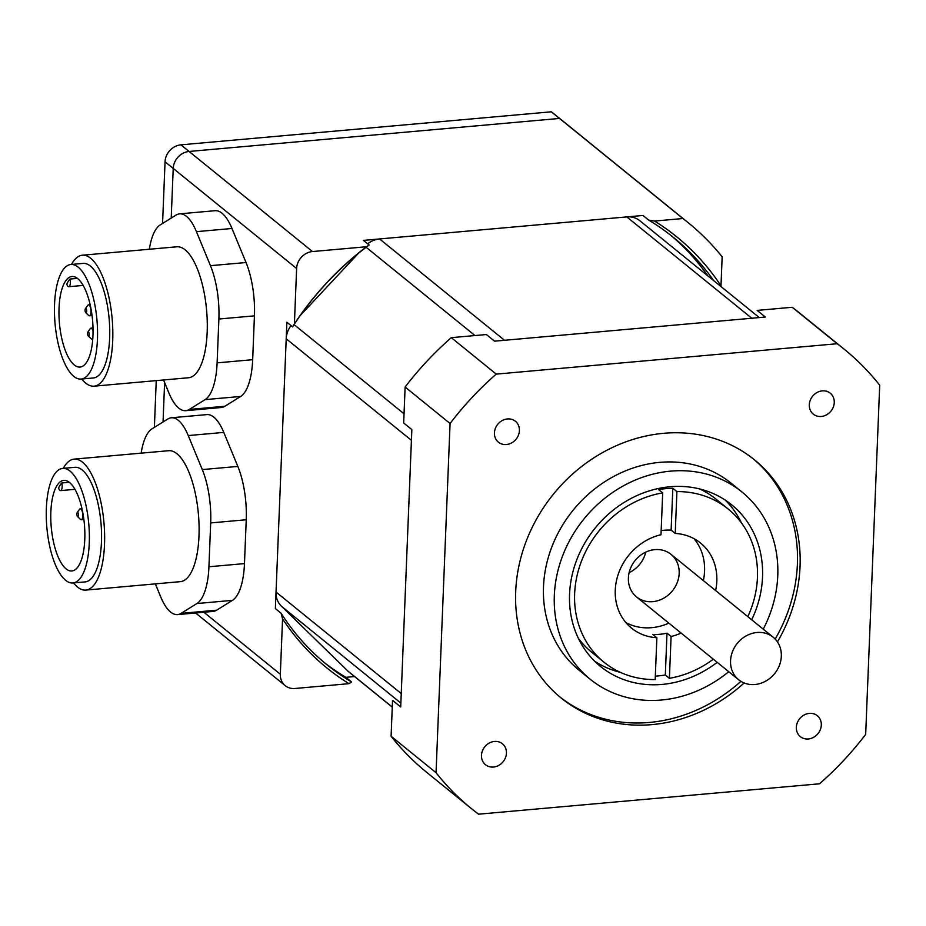 <?xml version="1.0" encoding="UTF-8"?>
<svg xmlns="http://www.w3.org/2000/svg" width="926" height="926" viewBox="0 0 926 926"><rect width="100%" height="100%" fill="white"/><g stroke="black" fill="none" stroke-linecap="round" stroke-linejoin="round"><path stroke-width="1.39" d="M312.49 251.548L366.534 246.733A277.603 243.503 129 0 0 294.399 323.868L296.621 268.505A16.436 14.411 -51 0 1 312.49 251.548L189.078 151.459A16.436 14.411 129 0 0 173.22 168.428L171.217 218.073L173.22 168.428A16.436 14.411 -51 0 1 189.078 151.459L559.501 118.447L551.329 111.814L180.906 144.838A16.436 14.411 129 0 0 165.048 161.795L162.571 223.455M156.251 380.621L154.376 427.361M163.034 421.978L164.62 382.577L163.034 421.978M180.906 144.838L189.078 151.459L559.501 118.447A295.811 259.465 -51 0 1 564.686 122.521L556.514 115.9A295.811 259.465 129 0 0 551.329 111.814M280.335 674.244L282.557 618.881A277.603 243.503 129 0 0 348.986 683.666L294.943 688.493A16.436 14.411 -51 0 1 285.208 685.645A16.436 14.411 -51 0 1 280.335 674.244L203.882 612.248M294.399 323.868A612.422 223.965 -95.1 0 0 292.593 326.878L286.875 322.236L275.369 608.579L281.087 613.22A612.422 223.965 -95.1 0 0 282.557 618.881M688.099 222.61L564.686 122.521A295.811 259.465 129 0 0 559.501 118.447L682.913 218.524A295.811 259.465 -51 0 1 688.099 222.61A295.811 259.465 -51 0 1 722.153 256.803L720.984 285.845A277.603 243.503 129 0 0 654.555 221.059A612.422 190.617 2.3 0 0 648.686 220.11A275.08 241.281 -51 0 1 673.399 237.392A275.08 241.281 -51 0 1 713.68 280.624M648.686 220.11L642.968 215.469L363.409 240.39L369.138 245.02A612.422 190.617 2.3 0 0 366.534 246.733M654.555 221.059L682.913 218.524M354.542 676.559L345.861 677.323L351.591 681.964A275.08 241.281 -51 0 1 326.866 664.683A275.08 241.281 -51 0 1 281.087 613.22M348.986 683.666A612.422 190.617 -177.7 0 1 351.591 681.964M292.593 326.878A275.08 241.281 -51 0 1 369.138 245.02M324.031 662.345A275.08 241.281 129 0 0 345.861 677.323M707.962 275.983A275.08 241.281 129 0 0 670.528 235.088M61.764 482.955A5.475 2.002 84.9 0 1 60.584 490.618A5.475 2.002 84.9 0 1 58.581 487.956A45.467 16.633 84.9 0 1 61.764 482.955L69.253 482.284M77.564 516.546L80.412 519.324A5.475 2.002 -95.1 0 0 80.539 519.44A5.475 2.002 -95.1 0 0 81.233 519.694A5.475 2.002 -95.1 0 0 82.75 514.057A5.475 2.002 -95.1 0 0 80.261 508.779A5.475 2.002 -95.1 0 0 79.52 509.288L77.205 512.529A2.188 0.799 84.9 0 1 78.49 514.37A2.188 0.799 84.9 0 1 77.622 516.592A2.188 0.799 84.9 0 1 77.564 516.546A2.188 0.799 84.9 0 1 76.904 514.578A2.188 0.799 84.9 0 1 77.205 512.529M66.082 568.865A45.467 16.633 84.9 0 1 50.803 519.463A45.467 16.633 84.9 0 1 63.778 480.397A45.467 16.633 84.9 0 1 84.382 524.209A45.467 16.633 84.9 0 1 71.846 570.972A45.467 16.633 84.9 0 1 66.082 568.865M65.619 580.301A57.516 21.032 84.9 0 1 46.3 517.808A57.516 21.032 84.9 0 1 62.713 468.394A57.516 21.032 84.9 0 1 88.769 523.815A57.516 21.032 84.9 0 1 72.922 582.975A57.516 21.032 84.9 0 1 65.619 580.301M62.713 468.394L74.902 467.306A57.516 21.032 84.9 0 1 100.957 522.739A57.516 21.032 84.9 0 1 85.111 581.898L72.922 582.975M63.304 468.348A65.734 24.041 84.9 0 1 74.161 459.122A65.734 24.041 84.9 0 1 103.944 522.472A65.734 24.041 84.9 0 1 85.84 590.082A65.734 24.041 84.9 0 1 77.495 587.026A65.734 24.041 84.9 0 1 73.513 582.929M74.161 459.122L168.625 450.707A65.734 24.041 84.9 0 1 198.407 514.046A65.734 24.041 84.9 0 1 180.292 581.655L85.84 590.082M141.157 453.15A54.784 20.036 84.9 0 1 152.014 428.831L167.814 419.003A54.784 20.036 84.9 0 1 171.356 417.776A54.784 20.036 84.9 0 1 188.244 435.567L202.285 469.586A54.784 20.036 84.9 0 1 210.688 522.924L208.929 566.77A54.784 20.036 84.9 0 1 196.902 603.532L181.102 613.359A54.784 20.036 84.9 0 1 177.56 614.598A54.784 20.036 84.9 0 1 160.673 596.795L155.348 583.878M188.244 435.567L223.791 432.407A54.784 20.036 -95.1 0 0 206.903 414.605L171.356 417.776M223.791 432.407L237.832 466.426L202.285 469.586M210.688 522.924L246.235 519.752A54.784 20.036 -95.1 0 0 237.832 466.426M246.235 519.752L244.476 563.598L208.929 566.77M196.902 603.532L232.449 600.361A54.784 20.036 -95.1 0 0 244.476 563.598M232.449 600.361L216.661 610.188L181.102 613.359M177.56 614.598L213.107 611.426A54.784 20.036 -95.1 0 0 216.661 610.188M196.439 231.662L231.986 228.49A54.784 20.036 -95.1 0 0 215.098 210.7L179.551 213.86A54.784 20.036 84.9 0 1 196.439 231.662L210.468 265.681A54.784 20.036 84.9 0 1 218.883 319.019L217.112 362.865A54.784 20.036 84.9 0 1 205.097 399.627L189.298 409.454A54.784 20.036 84.9 0 1 185.756 410.681A54.784 20.036 84.9 0 1 168.868 392.89L163.543 379.973M231.986 228.49L246.027 262.521L210.468 265.681M218.883 319.019L254.43 315.847A54.784 20.036 -95.1 0 0 246.027 262.521M254.43 315.847L252.671 359.693L217.112 362.865M205.097 399.627L240.644 396.455A54.784 20.036 -95.1 0 0 252.671 359.693M240.644 396.455L224.844 406.282L189.298 409.454M185.756 410.681L221.302 407.521A54.784 20.036 -95.1 0 0 224.844 406.282M88.283 335.953A2.188 0.799 84.9 0 1 87.623 333.985A2.188 0.799 84.9 0 1 87.924 331.936A2.188 0.799 84.9 0 1 89.209 333.777A2.188 0.799 84.9 0 1 88.329 335.999A2.188 0.799 84.9 0 1 88.283 335.953L91.13 338.731A5.475 2.002 -95.1 0 0 91.257 338.847A5.475 2.002 -95.1 0 0 91.952 339.101A5.475 2.002 -95.1 0 0 92.808 338.418M93.051 331.126A5.475 2.002 -95.1 0 0 90.979 328.186A5.475 2.002 -95.1 0 0 90.227 328.695L87.924 331.936M85.759 312.641L88.607 315.419A5.475 2.002 -95.1 0 0 88.734 315.535A5.475 2.002 -95.1 0 0 89.428 315.789A5.475 2.002 -95.1 0 0 90.933 310.152A5.475 2.002 -95.1 0 0 88.456 304.874A5.475 2.002 -95.1 0 0 87.704 305.383L85.4 308.624A2.188 0.799 84.9 0 1 86.685 310.465A2.188 0.799 84.9 0 1 85.805 312.675A2.188 0.799 84.9 0 1 85.759 312.641A2.188 0.799 84.9 0 1 85.099 310.673A2.188 0.799 84.9 0 1 85.4 308.624M69.959 279.05A5.475 2.002 84.9 0 1 68.767 286.713A5.475 2.002 84.9 0 1 66.776 284.05A45.467 16.633 84.9 0 1 69.959 279.05L77.448 278.379M74.265 364.96A45.467 16.633 84.9 0 1 58.998 315.558A45.467 16.633 84.9 0 1 71.973 276.492A45.467 16.633 84.9 0 1 92.565 320.303A45.467 16.633 84.9 0 1 80.041 367.066A45.467 16.633 84.9 0 1 74.265 364.96M73.814 376.396A57.516 21.032 84.9 0 1 54.495 313.902A57.516 21.032 84.9 0 1 70.897 264.489A57.516 21.032 84.9 0 1 96.952 319.91A57.516 21.032 84.9 0 1 81.106 379.07A57.516 21.032 84.9 0 1 73.814 376.396M70.897 264.489L83.085 263.401A57.516 21.032 84.9 0 1 109.141 318.822A57.516 21.032 84.9 0 1 93.294 377.982L81.106 379.07M71.499 264.431A65.734 24.041 84.9 0 1 82.356 255.217A65.734 24.041 84.9 0 1 112.139 318.556A65.734 24.041 84.9 0 1 94.024 386.165A65.734 24.041 84.9 0 1 85.69 383.109A65.734 24.041 84.9 0 1 81.708 379.023M82.356 255.217L176.82 246.802A65.734 24.041 84.9 0 1 206.591 310.141A65.734 24.041 84.9 0 1 188.487 377.75L94.024 386.165M149.352 249.244A54.784 20.036 84.9 0 1 160.21 224.925L176.009 215.098A54.784 20.036 84.9 0 1 179.551 213.86M662.68 492.875A98.607 86.488 129 0 0 580.255 564.455A98.607 86.488 129 0 0 603.937 662.171A98.607 86.488 129 0 0 655.18 679.568L656.87 637.725A54.784 48.048 -51 0 1 631.544 628.129A54.784 48.048 -51 0 1 617.85 575.44A54.784 48.048 -51 0 1 661.002 534.719L662.68 492.875L658.594 489.565A98.607 86.488 -51 0 1 672.82 488.291L676.906 491.602L675.228 533.445L671.13 530.135A54.784 48.048 129 0 0 661.164 530.598M672.82 488.291L671.13 530.135M656.87 637.725L652.784 634.414A54.784 48.048 129 0 0 659.868 634.287A54.784 48.048 129 0 0 666.998 633.141L665.319 674.985A98.607 86.488 -51 0 1 658.201 675.899A98.607 86.488 -51 0 1 655.319 676.119M666.998 633.141L671.084 636.463L669.405 678.295L665.319 674.985M747.826 616.647A98.607 86.488 129 0 0 728.149 508.999L715.891 499.056A98.607 86.488 129 0 0 699.466 488.893M578.333 638.245A98.607 86.488 129 0 0 591.679 652.228L603.937 662.171M669.405 678.295A98.607 86.488 129 0 0 713.321 659.196M728.149 508.999A98.607 86.488 129 0 0 676.906 491.602M675.228 533.445A54.784 48.048 -51 0 1 700.554 543.041A54.784 48.048 -51 0 1 715.613 590.522M681.108 633.071A54.784 48.048 -51 0 1 671.084 636.463M620.362 672.345A104.082 91.292 -51 0 1 594.596 661.152M725.232 500.075A104.082 91.292 -51 0 1 741.495 522.982M717.199 662.333A104.082 91.292 -51 0 1 662.078 684.418A104.082 91.292 -51 0 1 600.488 666.431A104.082 91.292 -51 0 1 595.14 528.086A104.082 91.292 -51 0 1 731.598 504.751A104.082 91.292 -51 0 1 751.704 619.795M763.255 629.159A120.519 105.714 129 0 0 741.957 491.984A120.519 105.714 129 0 0 583.936 519A120.519 105.714 129 0 0 590.128 679.186A120.519 105.714 129 0 0 661.442 700.021A120.519 105.714 129 0 0 728.75 671.697M668.85 623.129A54.784 48.048 -51 0 1 651.696 627.666A54.784 48.048 -51 0 1 625.883 622.585M693.956 538.643A54.784 48.048 -51 0 1 703.355 580.579M652.737 601.657A27.386 24.03 129 0 0 677.253 582.5A27.386 24.03 129 0 0 671.037 554.373A27.386 24.03 129 0 0 635.12 560.508A27.386 24.03 129 0 0 636.532 596.923A27.386 24.03 129 0 0 652.737 601.657M740.916 681.339A153.38 134.536 -51 0 1 649.369 722.454A153.38 134.536 -51 0 1 559.941 697M753.151 458.764A153.38 134.536 -51 0 1 775.189 639.067M744.145 682.971A153.38 134.536 -51 0 1 652.02 724.607A153.38 134.536 -51 0 1 561.26 698.088A153.38 134.536 -51 0 1 553.378 494.218A153.38 134.536 -51 0 1 754.482 459.828A153.38 134.536 -51 0 1 777.458 641.892M741.957 491.984L731.123 483.198A120.519 105.714 129 0 0 573.113 510.214A120.519 105.714 129 0 0 579.306 670.412L590.128 679.186M629.113 572.65A27.386 24.03 129 0 0 645.758 552.127M450.071 423.506L405.113 387.045L403.678 422.974L411.85 429.606L400.703 706.955L392.531 700.322L391.096 736.251L436.042 772.712L450.071 423.506A295.811 259.465 -51 0 1 496.243 374.116L451.298 337.666L486.37 334.541L494.542 341.173L765.316 317.028L757.144 310.407L792.228 307.282A295.811 259.465 -51 0 1 799.254 312.756L844.199 349.206A295.811 259.465 -51 0 1 879.7 385.204L865.671 734.411A295.811 259.465 -51 0 1 819.498 783.801L478.568 814.185A295.811 259.465 -51 0 1 471.542 808.711A295.811 259.465 -51 0 1 436.042 772.712M405.113 387.045A295.811 259.465 -51 0 1 451.298 337.666M494.472 741.448A13.473 11.818 -51 0 1 502.448 743.786A13.473 11.818 -51 0 1 505.503 757.618A13.473 11.818 -51 0 1 493.454 767.041A13.473 11.818 -51 0 1 485.479 764.702A13.473 11.818 -51 0 1 482.423 750.87A13.473 11.818 -51 0 1 494.472 741.448M822.288 390.876A13.473 11.818 -51 0 1 830.263 393.214A13.473 11.818 -51 0 1 833.319 407.046A13.473 11.818 -51 0 1 821.269 416.469A13.473 11.818 -51 0 1 813.294 414.13A13.473 11.818 -51 0 1 810.238 400.298A13.473 11.818 -51 0 1 822.288 390.876M507.436 418.946A13.473 11.818 -51 0 1 515.4 421.272A13.473 11.818 -51 0 1 518.456 435.116A13.473 11.818 -51 0 1 506.406 444.526A13.473 11.818 -51 0 1 498.431 442.2A13.473 11.818 -51 0 1 495.375 428.368A13.473 11.818 -51 0 1 507.436 418.946M809.336 713.39A13.473 11.818 -51 0 1 817.311 715.717A13.473 11.818 -51 0 1 820.367 729.549A13.473 11.818 -51 0 1 808.305 738.971A13.473 11.818 -51 0 1 800.342 736.645A13.473 11.818 -51 0 1 797.286 722.812A13.473 11.818 -51 0 1 809.336 713.39M471.542 808.711L426.597 772.261A295.811 259.465 -51 0 1 391.096 736.251M496.243 374.116L837.173 343.731A295.811 259.465 -51 0 1 844.199 349.206M837.173 343.731L792.228 307.282M759.239 317.572L639.785 220.689A21.911 19.215 129 0 0 626.809 216.904L379.567 238.943A21.911 19.215 129 0 0 367.657 243.827M291.019 325.605A21.911 19.215 129 0 0 286.203 338.789L276.041 592.038A21.911 19.215 129 0 0 281.4 606.217L347.898 671.072A21.911 19.215 129 0 0 349.044 672.102L392.265 707.14M358.339 253.4L300.29 315.477M730.556 660.759A27.386 24.03 129 0 0 738.693 679.765A27.386 24.03 129 0 0 774.599 673.63A27.386 24.03 129 0 0 773.198 637.227A27.386 24.03 129 0 0 746.24 635.838A27.386 24.03 129 0 0 730.556 660.759M296.621 268.505L165.048 161.795M626.809 216.904L751.762 318.243M504.52 340.282L379.567 238.943M366.129 247.277L474.992 335.559M404.037 413.795L294.063 324.609M286.203 338.789L411.422 440.325M401.247 693.574L276.041 592.038M392.265 707.059L347.898 671.072M281.4 606.217L400.865 703.1M195.618 612.989L285.208 685.645M74.971 489.333L60.584 490.618M81.951 508.629L80.261 508.779M83.861 519.463L81.233 519.694M93.017 328.001L90.979 328.186M92.762 339.032L91.952 339.101M90.146 304.723L88.456 304.874M92.056 315.546L89.428 315.789M83.166 285.428L68.767 286.713M636.532 596.923L738.693 679.765M671.037 554.373L773.198 637.227"/></g></svg>
